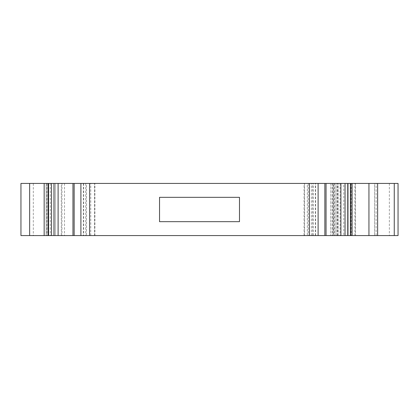 <?xml version="1.0" encoding="UTF-8"?>
<svg xmlns="http://www.w3.org/2000/svg" width="419" height="419" viewBox="0 0 419 419"><rect width="100%" height="100%" fill="white"/><g stroke="black" fill="none" stroke-linecap="round" stroke-linejoin="round"><path stroke-width="0.31" stroke-dasharray="2.1 1.57" d="M330.858 183.433L330.743 235.567L330.858 183.433M46.813 183.433L48.546 183.433L46.813 183.433L46.813 235.567L48.384 235.567M304.063 183.433L318.11 183.433L318.11 235.567L304.571 235.567L312.548 235.567L312.548 183.433L304.063 183.433L304.063 235.567M333.508 235.567L343.763 235.567L343.763 183.433L332.901 183.433L332.901 235.567L332.901 183.433L333.508 183.433L333.508 235.567L335.902 235.567L330.743 235.567M355.474 235.567L334.514 235.567L340.914 235.567L334.514 235.567L334.514 183.433L355.474 183.433L355.474 235.567L355.474 183.433M351.185 183.433L351.185 235.567L351.185 183.433L352.206 183.433L351.185 183.433L352.206 183.433L352.206 235.567L350.467 235.567L352.206 235.567M48.038 183.433L48.038 235.567L46.813 235.567M94.443 235.567L94.443 183.433L94.443 235.567L80.904 235.567L80.904 183.433L94.951 183.433L86.466 183.433L86.466 235.567L94.951 235.567L94.951 183.433M159.539 221.667L159.539 197.333L239.479 197.333L239.479 221.667L159.539 221.667M338.096 235.567L338.096 183.433L338.096 235.567L46.148 235.567L46.148 183.433L307.31 183.433L307.31 235.567M311.364 235.567L311.364 183.433L338.096 183.433M20.95 183.433L20.95 235.567M377.629 235.567L374.591 235.567L377.629 235.567L377.629 183.433L374.591 183.433L374.591 235.567L374.591 183.433L377.629 183.433M343.763 183.433L398.05 183.433L398.05 235.567L343.763 235.567M330.743 183.433L333.99 183.433L333.99 235.567M333.99 183.433L333.508 183.433M51.516 235.567L46.148 235.567L46.148 183.433L55.287 183.433L55.287 235.567L33.311 235.567L33.311 183.433L55.287 183.433L55.287 235.567L53.972 235.567M335.902 235.567L348.524 235.567L348.524 183.433L335.902 183.433L348.524 183.433L348.524 235.567L335.902 235.567L335.902 183.433L335.902 235.567M61.305 183.433L64.505 183.433L58.105 183.433L61.305 183.433L61.305 235.567L58.105 235.567L61.305 235.567M311.364 183.433L307.31 183.433M47.829 183.433L47.829 235.567L47.829 183.433M304.571 183.433L304.571 235.567L304.571 183.433M337.059 235.567L337.059 183.433M350.975 183.433L350.975 235.567M85.706 183.433L85.706 235.567M90.755 235.567L90.755 183.433M337.714 235.567L337.714 183.433M376.11 235.567L376.11 183.433M389.361 183.433L389.361 235.567M340.071 183.433L340.071 235.567M332.194 183.433L332.194 235.567M50.296 183.433L50.296 235.567M83.674 183.433L83.674 235.567M83.412 183.433L83.412 235.567M315.601 235.567L315.601 183.433M315.339 235.567L315.339 183.433M313.307 235.567L313.307 183.433M354.893 235.567L354.893 183.433M61.96 183.433L61.96 235.567M308.258 183.433L308.258 235.567M64.505 183.433L64.505 235.567"/><path stroke-width="0.63" d="M72.964 235.567L72.964 183.433L58.105 183.433L58.105 235.567L86.466 235.567M377.629 183.433L350.467 183.433L350.467 235.567L398.05 235.567L398.05 183.433L377.629 183.433L377.629 235.567M304.063 235.567L304.571 235.567L304.063 235.567M355.474 235.567L338.096 235.567M239.479 221.667L159.539 221.667L159.539 197.333L239.479 197.333L239.479 221.667M338.096 183.433L351.185 183.433M352.206 183.433L355.474 183.433M33.311 235.567L20.95 235.567L20.95 183.433L48.546 183.433L48.546 235.567L58.105 235.567M312.548 235.567L350.467 235.567M312.548 183.433L326.055 183.433L326.055 235.567M20.95 235.567L48.546 235.567M86.466 183.433L72.964 183.433M352.086 183.433L352.086 235.567M58.105 183.433L48.546 183.433M350.467 183.433L326.055 183.433M94.951 235.567L94.443 235.567M51.516 183.433L51.516 235.567L53.972 235.567L53.972 183.433M48.384 183.433L48.384 235.567L48.038 235.567M334.514 183.433L330.858 183.433M33.311 183.433L20.95 183.433M80.904 183.433L89.593 183.433L89.593 235.567L80.904 235.567L80.904 183.433M309.421 183.433L318.11 183.433L318.11 235.567L309.421 235.567L309.421 183.433L89.593 183.433M334.514 235.567L330.858 235.567M309.421 235.567L89.593 235.567M350.63 183.433L350.63 235.567M324.861 183.433L324.861 235.567M368.94 183.433L368.94 235.567M394.263 235.567L394.263 183.433M29.639 235.567L29.639 183.433M44.163 235.567L44.163 183.433M74.153 235.567L74.153 183.433M48.101 235.567L48.101 183.433M347.498 235.567L347.498 183.433M345.041 235.567L345.041 183.433M340.914 183.433L340.914 235.567"/></g></svg>

